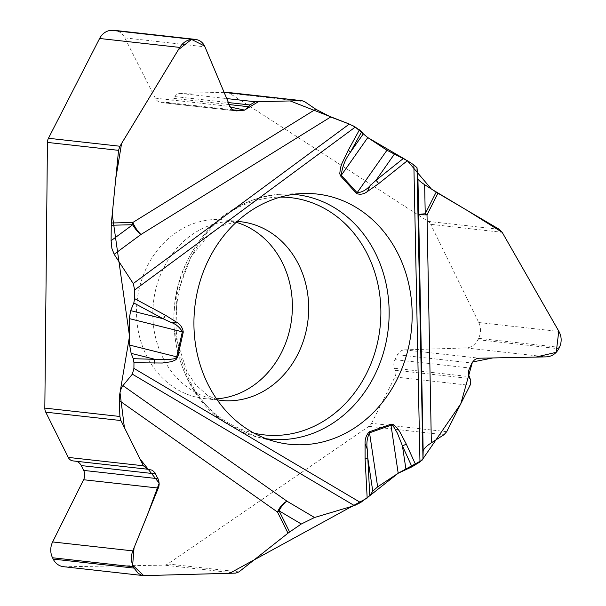 <?xml version="1.0" encoding="UTF-8"?>
<svg xmlns="http://www.w3.org/2000/svg" width="606" height="606" viewBox="0 0 606 606"><rect width="100%" height="100%" fill="white"/><g stroke="black" fill="none" stroke-linecap="round" stroke-linejoin="round"><path stroke-width="0.45" stroke-dasharray="3.03 2.27" d="M446.705 431.692L371.554 423.306A8.173 7.067 96.4 0 1 368.933 426.351L167.817 563.966A8.173 7.067 96.4 0 1 164.211 565.148L235.696 573.117M226.894 92.324A8.173 7.067 96.4 0 1 229.606 93.301L428.116 221.372A8.173 7.067 96.4 0 1 430.699 224.341L502.177 232.318M371.554 423.306L394.96 376.97A7.355 6.363 96.4 0 0 395.301 370.236L394.536 368.281A9.401 8.128 -83.6 0 1 394.968 359.676L397.468 354.73A9.401 8.128 -83.6 0 1 404.52 349.874L465.938 347.935A15.938 13.786 96.4 0 0 477.884 339.701L478.573 338.337A15.938 13.786 96.4 0 0 478.778 322.521L430.699 224.341M216.516 398.854A89.893 77.773 -83.6 0 1 204.487 398.589A89.893 77.773 -83.6 0 1 174.733 387.893A89.893 77.773 -83.6 0 1 140.766 282.767A89.893 77.773 -83.6 0 1 224.417 219.91A89.893 77.773 -83.6 0 1 236.211 222.311M63.463 566.686A15.938 13.786 96.4 0 0 64.978 566.754L164.211 565.148M73.137 460.916L75.008 461.083A9.401 8.128 -83.6 0 1 75.189 461.098A9.401 8.128 -83.6 0 1 76.045 461.242M224.091 92.339L180.156 93.385A7.355 6.363 96.4 0 0 174.929 96.596L173.824 98.392A9.401 8.128 -83.6 0 1 167.142 102.497L162.241 102.619A9.401 8.128 -83.6 0 1 161.287 102.573A9.401 8.128 -83.6 0 1 155.257 98.149L124.791 37.875A15.938 13.786 96.4 0 0 114.564 30.368M407.308 160.673L405.641 159.681M355.26 127.093L354.275 126.487M352.374 125.434L349.488 124.124M367.236 498.011L368.622 496.943M368.759 496.822L369.758 495.731M422.124 460.151L422.98 458.75M368.933 426.351L443.986 434.729M238.931 571.897L167.817 563.966M229.606 93.301L304.659 101.672M499.23 229.303L428.116 221.372M478.573 338.337L559.429 347.359M478.778 322.521L558.937 331.467M477.884 339.701L558.74 348.723M465.938 347.935L546.097 356.881M404.52 349.874L479.308 358.214M397.468 354.73L471.854 363.032M394.968 359.676L469.355 367.978M394.536 368.281L469.264 376.614M395.301 370.236L470.18 378.591M394.96 376.97L470.112 385.355M204.487 398.589L220.781 400.407A89.893 77.773 -83.6 0 1 191.019 389.711A89.893 77.773 -83.6 0 1 157.06 284.585A89.893 77.773 -83.6 0 1 240.711 221.728L224.417 219.91M64.978 566.754L145.137 575.692M75.008 461.083L149.735 469.415M124.791 37.875L204.957 46.821M155.257 98.149L230.045 106.489M162.241 102.619L234.757 110.701M167.142 102.497L232.742 109.815M173.824 98.392L229.242 104.573M174.929 96.596L228.394 102.566M180.156 93.385L226.72 98.581M266.246 438.744A122.988 106.406 -83.6 0 1 256.232 436.759A122.988 106.406 -83.6 0 1 228.174 424.442A122.988 106.406 -83.6 0 1 179.8 287.767A122.988 106.406 -83.6 0 1 283.305 194.087A122.988 106.406 -83.6 0 1 293.509 194.359M254.035 433.169A119.352 103.262 -83.6 0 1 224.659 420.693A119.352 103.262 -83.6 0 1 178.012 286.82A119.352 103.262 -83.6 0 1 280.373 197.101M149.902 469.43L75.189 461.098M235.673 110.868L161.287 102.573M303.841 193.503L283.305 194.087C239.787 197.23 207.419 220.22 186.201 263.049C159.325 318.862 177.891 393.908 226.818 423.859L256.232 436.759L276.139 441.857M217.13 399.74L207.404 395.362L195.367 384.401L186.868 371.614L175.793 336.709L176.891 294.781L190.754 257.202L208.744 234.772L221.735 225.803L236.999 221.576"/><path stroke-width="0.91" d="M431.351 442.819C426.215 446.213 423.488 449.001 423.162 451.167L418.67 214.759L427.018 214.888L431.351 442.819L443.986 434.729L446.705 431.692L470.498 384.446L470.794 380.5L468.62 374.803L468.415 370.986L471.854 363.032L474.407 359.934L476.725 358.684L479.308 358.214L546.097 356.881C551.718 356.563 555.929 353.843 558.74 348.723L559.429 347.359C561.891 342.034 561.732 336.739 558.937 331.467L502.177 232.318L466.832 210.229L431.389 189.034L407.308 160.673M314.514 517.501L301.311 524.001L289.615 532A13.074 3.916 -26.5 0 0 288.001 533.182L277.48 512.032A13.074 3.916 153.5 0 1 279.093 510.85A13.074 6.113 120.6 0 1 286.956 501.185A13.074 6.924 -54.8 0 0 277.48 512.032L119.352 400.619C119.261 394.014 120.465 389.022 122.95 385.628L286.956 501.185L314.514 517.501L354.396 505.609L360.585 502.563L369.789 495.678L372.766 491.193L377.644 486.853L398.195 473.233L411.959 466.825L419.966 461.931L422.98 458.681L423.162 451.167M76.045 461.242A9.401 8.128 -83.6 0 1 81.249 465.575L83.651 470.407A9.401 8.128 -83.6 0 1 83.59 479.732L52.631 541.938A15.938 13.786 96.4 0 0 52.525 557.755L53.184 559.088L134.04 568.102L138.206 573.314L141.274 575.049L143.751 575.639L235.696 573.117L238.931 571.897L288.001 533.182M315.756 109.201L330.694 116.996L140.978 234.477A13.074 4.333 58.2 0 1 132.843 222.47L315.756 109.201L304.659 101.672L302.046 100.71L224.091 92.339M417.928 178.649C418.201 179.914 420.428 181.921 424.632 184.671L436.168 192.117A13.074 2.591 -153.2 0 0 437.964 193.223L427.018 214.888A13.074 2.591 26.8 0 1 425.23 213.782A13.074 0.992 -1.2 0 0 418.67 214.759L417.928 178.649L417.011 167.733L413.868 164.908L407.368 160.711L386.946 150.25L367.781 137.585L363.327 133.85L361.699 131.646L355.26 127.093L349.314 124.056L330.694 116.996M422.98 458.75L460.795 403.793L472.46 362.002L492.814 357.941L535.863 357.085L556.225 352.321L558.777 331.171L502.177 232.318L499.23 229.303L437.964 193.223M236.211 222.311A89.893 77.773 -83.6 0 1 254.179 230.606A89.893 77.773 -83.6 0 1 289.88 329.028A89.893 77.773 -83.6 0 1 216.516 398.854M134.04 568.102L133.373 566.777C130.972 561.565 130.782 556.27 132.79 550.884L158.81 486.792L159.196 484.05L158.764 480.603L155.045 472.854L152.295 470.218L147.887 469.256L143.402 465.779L120.897 420.541L45.738 412.156A8.173 7.067 96.4 0 1 44.829 408.103L47.435 142.418A8.173 7.067 96.4 0 1 48.45 138.266L119.927 146.243L179.77 47.419C183.035 42.367 187.262 39.678 192.458 39.352L195.405 39.39C199.821 40.011 203.002 42.488 204.957 46.821L230.045 106.489L231.53 108.792L233.189 110.087L236.62 110.913L244.294 110.201L247.309 108.179L249.816 104.952L255.315 101.77L301.227 100.672M119.352 400.619L119.89 416.473L120.897 420.541M114.163 254.278L111.883 248.392L111.103 240.688L132.722 224.728A13.074 5.121 -126.4 0 0 140.978 234.477L114.163 254.278L133.244 283.563L134.676 289.933L134.593 298.637L133.812 302.977L130.654 310.636L129.313 318.604L129.616 345.072L131.138 353.359L133.267 358.684L133.964 362.752L133.911 368.372L132.358 374.167L122.95 385.628M111.103 240.688L111.254 225.243A13.074 6.514 88.6 0 1 111.375 222.985L132.843 222.47A13.074 6.514 -91.4 0 0 132.722 224.728L111.254 225.243M119.927 146.243L118.556 150.349L111.375 222.985M53.184 559.088A15.938 13.786 96.4 0 0 63.463 566.686L143.69 575.632M45.738 412.156L68.251 457.401A7.355 6.363 96.4 0 0 72.993 460.908A7.355 6.363 96.4 0 0 73.137 460.916L147.758 469.241M195.337 39.382L114.564 30.368A15.938 13.786 96.4 0 0 112.951 30.3L111.602 30.33A15.938 13.786 96.4 0 0 99.611 38.481L48.45 138.266M302.03 100.71L226.894 92.324A8.173 7.067 96.4 0 0 226.068 92.294M247.422 429.245A125.866 108.891 96.4 0 0 276.139 441.857A125.866 108.891 96.4 0 0 411.269 331.209A125.866 108.891 96.4 0 0 303.841 193.503A125.866 108.891 96.4 0 0 197.912 289.373A125.866 108.891 96.4 0 0 247.422 429.245M415.708 464.847L406.24 444.001A6.128 1.742 155.6 0 1 402.429 445.857L405.937 469.218M411.959 466.825L402.429 445.857L397.339 433.04L393.567 426.624L392.347 425.51L390.999 425.26L398.195 473.233L369.758 495.731M394.264 154.295L375.978 180.33A6.128 2.326 51.4 0 1 378.621 183.663L407.368 160.711M369.811 185.966L367.547 191.435C363.903 194.223 360.222 194.912 356.517 193.503L340.686 176.081L339.739 173.672L340.557 167.536L341.905 163.537L348.253 150.25A6.128 1.318 28.7 0 1 350.427 152.22C345.223 159.226 342.17 166.923 341.284 175.301L357.116 192.716C361.782 192.405 366.009 190.155 369.811 185.966L375.978 180.33L403.323 158.499M133.964 362.752L162.34 363.017L171.278 361.706L174.937 360.252L176.278 359.29L177.649 357.063L183.277 332.073C182.58 327.634 180.33 324.331 176.513 322.157L170.665 322.233L163.15 318.748A6.128 2.901 -61.7 0 0 165.43 315.211L176.513 322.157M406.24 444.001L399.596 431.396L397.301 428.162L393.12 424.442L390.802 424.253L369.342 431.828C366.327 434.858 364.91 438.858 365.077 443.812L367.228 449.046L367.797 458.083A6.128 0.576 177 0 1 365.085 458.53L367.175 498.056M390.802 424.253A6.128 2.833 70.6 0 1 390.999 425.26L369.539 432.835C367.138 437.729 366.365 443.13 367.228 449.046M154.636 363.145A6.128 3.06 -88.9 0 0 154.068 359.078L131.138 353.359M133.267 358.684L167.059 359.706L174.233 358.79L175.778 358.07L176.71 356.828L129.616 345.072M372.766 491.193L367.797 458.083L369.789 495.678M129.313 318.604L182.338 331.83C179.747 327.217 175.854 324.013 170.665 322.233M361.699 131.646L350.427 152.22L363.327 133.85M130.654 310.636L163.15 318.748L133.812 302.977M405.641 159.681L367.781 137.585L341.284 175.301A6.128 2.447 -42.3 0 1 340.686 176.081M367.6 137.464L355.26 127.093L134.676 289.933M354.275 126.487L352.374 125.434M349.488 124.124L290.16 100.937L258.406 101.687L244.529 110.095L230.295 107.012L204.593 46.048L191.541 39.413L178.361 49.722L121.579 143.486L115.761 178.596L112.239 214.251L129.517 336.254L120.011 392.635L124.404 427.594L139.971 458.878L159.181 483.126L147.144 515.661L134.062 547.756L132.646 565.087L143.728 575.632L229.651 573.299L367.236 498.011M398.392 473.104L422.124 460.151M236.999 221.576L240.711 221.728A89.893 77.773 -83.6 0 1 308.037 319.688A89.893 77.773 -83.6 0 1 220.781 400.407L217.13 399.74M44.829 408.103L119.89 416.473M118.556 150.349L47.435 142.418M52.525 557.755L133.373 566.777M52.631 541.938L132.79 550.884M83.59 479.732L158.378 488.08M83.651 470.407L158.03 478.702M81.249 465.575L155.628 473.877M68.251 457.401L143.402 465.779M111.602 30.33L192.458 39.352M99.611 38.481L179.77 47.419M112.951 30.3L193.806 39.322M234.757 110.701L236.62 110.913M232.742 109.815L241.521 110.792M229.242 104.573L248.551 106.732M228.394 102.566L249.816 104.952M226.72 98.581L255.315 101.77M293.509 194.359A122.988 106.406 -83.6 0 1 388.272 328.641A122.988 106.406 -83.6 0 1 266.246 438.744M280.373 197.101A119.352 103.262 -83.6 0 1 380.03 327.725A119.352 103.262 -83.6 0 1 254.035 433.169M369.342 431.828A6.128 2.833 70.6 0 1 369.539 432.835L377.644 486.853M417.011 167.733L422.98 458.681M424.632 184.671L425.23 213.782L436.168 192.117M356.517 193.503A6.128 2.447 -42.3 0 0 357.116 192.716L386.946 150.25M413.868 164.908L419.966 461.931M367.547 191.435L378.621 183.663M348.253 150.25L359.456 129.805M134.593 298.637L165.43 315.211M360.585 502.563L133.911 368.372M365.077 443.812L365.085 458.53M183.277 332.073A6.128 0.394 -167.3 0 0 182.338 331.83L176.71 356.828A6.128 0.394 -167.3 0 1 177.649 357.063M354.396 505.609L132.358 374.167M301.311 524.001L279.093 510.85L289.615 532M133.244 283.563L349.314 124.056M147.879 469.256L72.993 460.908"/></g></svg>

